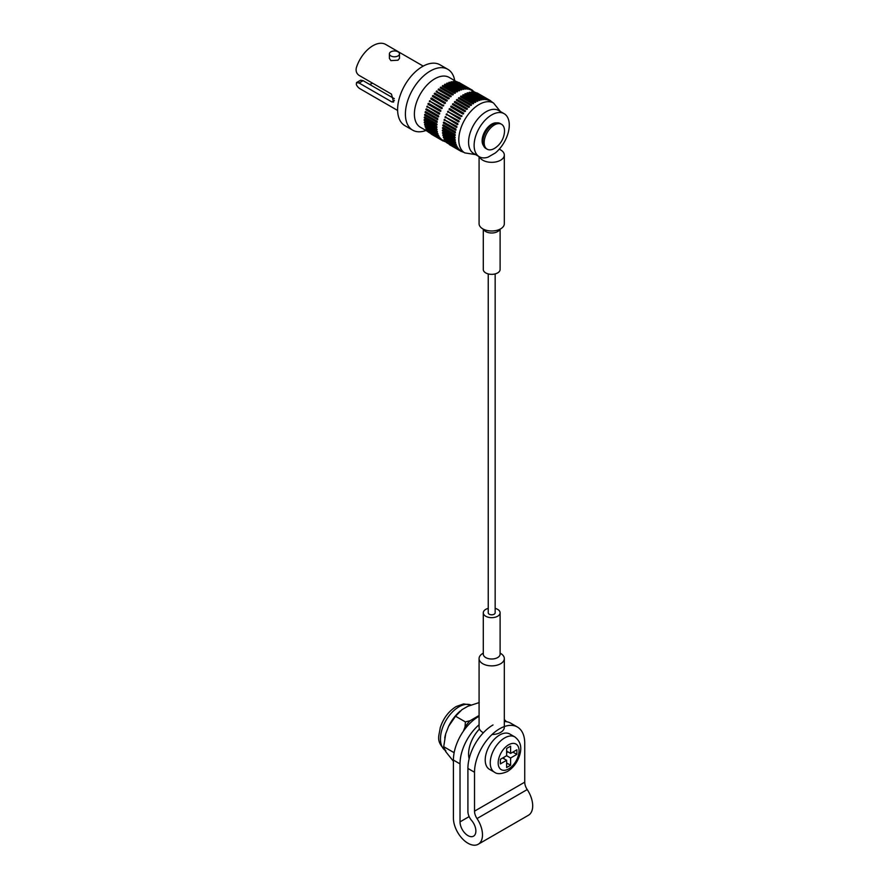 <?xml version="1.0" encoding="UTF-8"?>
<svg xmlns="http://www.w3.org/2000/svg" width="889" height="889" viewBox="0 0 889 889"><rect width="100%" height="100%" fill="white"/><g stroke="black" fill="none" stroke-linecap="round" stroke-linejoin="round"><path stroke-width="1.33" d="M436.666 128.849L436.421 129.772L437.099 129.516L436.666 128.849L424.775 121.982L424.853 122.849M454.89 139.373L454.646 140.295L455.324 140.04L454.89 139.373L443 132.505L443.078 133.372M436.966 131.116L436.755 132.005L437.432 131.75L436.966 131.116L425.064 124.249L425.231 125.06M455.179 141.64L454.979 142.529L455.657 142.273L455.179 141.64L443.289 134.772L443.455 135.573M437.988 133.806L425.298 126.482L437.677 133.983M456.213 144.329L443.522 137.006L455.89 144.507M438.755 135.661L426.064 128.338L438.388 135.873M456.979 146.185L444.289 138.862L456.602 146.396M439.722 137.295L427.031 129.972L439.277 137.551M457.946 147.818L445.256 140.495L457.502 148.074M440.877 138.695L439.21 137.617M459.102 149.208L457.424 148.141M442.222 139.829L440.766 138.951M460.446 150.352L458.991 149.463M470.959 90.045L469.47 89.233M489.183 100.568L487.694 99.746M469.303 89.456L467.536 88.544M487.528 99.979L485.761 99.068M467.514 89.144L454.879 82.032L455.512 81.566L467.403 88.433L466.781 88.889M485.738 99.668L473.104 92.545L473.726 92.089L485.627 98.957L485.005 99.412M465.614 89.122L452.968 82.066L453.612 81.544L465.503 88.411L464.858 88.922M483.838 99.646L471.192 92.578L471.837 92.067L483.727 98.935L483.083 99.446M463.636 89.389L450.967 82.377L451.623 81.81L463.513 88.678L462.858 89.244M481.849 99.912L469.181 92.9L469.848 92.334L481.738 99.201L481.082 99.768M461.569 89.945L461.458 89.233L460.791 89.845L461.569 89.589M479.793 100.468L479.682 99.757L479.015 100.368L479.782 100.113M459.469 90.778L459.357 90.056L458.68 90.722L459.469 90.367M477.693 101.302L477.571 100.579L476.904 101.246L477.693 100.89M457.346 91.878L457.224 91.156L456.546 91.878L457.346 91.423M475.559 102.391L475.448 101.679L474.77 102.391L475.559 101.935M455.212 93.234L455.101 92.523L454.423 93.278L455.212 92.723M473.437 103.757L473.326 103.035L472.648 103.802L473.437 103.246M453.112 94.834L452.99 94.112L452.323 94.923L453.101 94.278M471.337 105.358L471.214 104.635L470.548 105.447L471.326 104.802M451.056 96.657L450.934 95.945L450.279 96.79L451.034 96.068M469.281 107.18L469.159 106.458L468.503 107.302L469.259 106.591M437.144 91.2L436.41 91.989L448.312 98.857L448.945 97.968L448.312 98.857M449.067 98.69L449.034 98.057M454.601 101.879L454.635 102.513L455.279 101.624L454.635 102.513L466.536 109.38L467.17 108.491L466.536 109.38M467.292 109.203L467.258 108.58M434.477 93.578L434.532 94.234L435.154 93.312L434.532 94.234L446.434 101.102L447.056 100.179L446.434 101.102M447.167 100.901L447.111 100.246M452.701 104.091L452.757 104.758L453.379 103.835L452.757 104.758L464.647 111.614L465.269 110.703L464.647 111.614M465.392 111.414L465.336 110.769M432.699 95.945L432.776 96.634L433.376 95.69L432.776 96.634L444.667 103.502L445.267 102.557L444.667 103.502M445.378 103.268L445.311 102.591M450.923 106.469L451.001 107.147L451.59 106.213L451.001 107.147L462.891 114.014L463.491 113.07L462.891 114.014M463.602 113.792L463.525 113.103M431.043 98.446L431.143 99.157L431.721 98.19L431.143 99.157L443.033 106.024L443.611 105.058L443.033 106.024M443.722 105.769L431.721 98.19A0.556 0.556 0 0 0 430.954 98.379A0.556 0.556 0 0 0 431.121 99.135M449.267 108.969L449.367 109.68L449.934 108.714L449.367 109.68L461.258 116.548L461.836 115.581L461.258 116.548M461.947 116.292L449.934 108.714A0.556 0.556 0 0 0 449.178 108.903A0.556 0.556 0 0 0 449.345 109.658M442.089 107.658L429.531 101.057L441.544 108.636L442.089 107.658L441.544 108.636L442.222 108.38M430.176 100.779A0.556 0.556 0 0 0 429.431 101.024A0.556 0.556 0 0 0 429.654 101.768L430.198 100.79L429.531 101.057M460.313 118.181L447.756 111.581L459.769 119.159L460.313 118.181L459.769 119.159L460.446 118.904M448.4 111.303A0.556 0.556 0 0 0 447.656 111.536A0.556 0.556 0 0 0 447.867 112.292L448.423 111.314L447.756 111.581M440.722 110.336L440.199 111.325L440.722 110.336L428.82 103.468L428.365 104.48M428.742 103.435A0.556 0.556 0 0 0 428.309 104.458L428.82 103.468L428.198 103.746M458.946 120.86L446.411 114.259L458.424 121.849L458.946 120.86L458.424 121.849A0.556 0.556 0 0 0 458.568 121.904M446.967 113.948A0.556 0.556 0 0 0 446.534 114.981L447.045 113.992L446.411 114.259M439.522 113.059L427.031 106.48L439.044 114.059L439.522 113.059L439.044 114.059A0.556 0.556 0 0 0 439.277 114.125M427.487 106.147A0.556 0.556 0 0 0 427.153 107.191L427.631 106.191L427.031 106.48M457.746 123.582L445.256 116.992L457.268 124.571L457.746 123.582L457.268 124.571A0.556 0.556 0 0 0 457.502 124.649M445.711 116.67A0.556 0.556 0 0 0 445.367 117.715L445.845 116.715L445.256 116.992M438.521 115.803L438.077 116.803L438.521 115.803L426.631 108.947L426.309 109.969M426.431 108.891A0.556 0.556 0 0 0 426.187 109.936L426.62 108.947L426.064 109.225M456.746 126.327L444.289 119.748L456.301 127.327L456.746 126.327L456.301 127.327A0.556 0.556 0 0 0 456.624 127.405M444.656 119.415A0.556 0.556 0 0 0 444.4 120.46L444.844 119.459L444.289 119.748M437.721 118.548L437.31 119.537L437.721 118.548L425.82 111.681L425.575 112.692M455.946 129.072L455.535 130.061L455.946 129.072L444.044 122.204L443.8 123.215M437.121 121.26L436.755 122.238L437.121 121.26L425.231 114.392L425.064 115.381M455.346 131.772L454.979 132.761L455.346 131.772L443.455 124.905L443.289 125.905M436.755 123.893L436.421 124.86L437.099 124.604L436.755 123.893L424.864 117.026L424.775 117.981M454.979 134.417L454.646 135.384L455.324 135.128L454.979 134.417L443.078 127.549L443 128.505M436.599 126.438L436.31 127.383L436.988 127.127L436.599 126.438L424.709 119.57L424.698 120.482M454.824 136.95L454.535 137.895L455.212 137.639L454.824 136.95L442.933 130.083L442.922 131.005M389.393 53.885L389.393 58.363L390.871 60.619L398.005 60.219L399.483 58.363L399.483 53.885A5.045 2.911 0 0 0 398.005 51.818A5.045 2.911 0 0 0 392.516 51.195A5.045 2.911 0 0 0 389.393 53.885A5.045 2.911 0 0 0 390.871 55.94A5.045 2.911 0 0 0 396.372 56.574A5.045 2.911 0 0 0 399.483 53.885M494.34 124.982A14.391 8.312 120 0 0 484.172 142.607A14.391 8.312 120 0 0 487.15 149.196A14.391 8.312 120 0 0 494.34 148.485A14.391 8.312 120 0 0 495.284 147.885A21.269 21.269 0 0 0 504.474 131.972A14.391 8.312 120 0 0 501.54 124.271A14.391 8.312 120 0 0 494.34 124.982M501.54 124.271L500.218 123.515A14.391 8.312 120 0 0 493.017 124.227A14.391 8.312 120 0 0 483.616 136.906A14.391 8.312 120 0 0 485.827 148.43L487.15 149.196M456.813 81.832L449.134 77.399A28.781 16.613 120 0 0 434.743 78.832A28.781 16.613 120 0 0 415.941 104.191A28.781 16.613 120 0 0 420.353 127.249L428.031 131.683M454.724 80.632A35.138 20.28 120 0 0 447.823 69.309A35.138 20.28 120 0 0 430.254 71.042A35.138 20.28 120 0 0 407.295 102.002A35.138 20.28 120 0 0 412.685 130.161A35.138 20.28 120 0 0 425.942 130.472M447.823 69.309L440.022 64.808A35.138 20.28 120 0 0 422.453 66.542A35.138 20.28 120 0 0 399.505 97.501A35.138 20.28 120 0 0 404.895 125.66L412.685 130.161M397.627 110.458L360.101 88.8A25.603 14.78 -60 0 1 356.322 84.588L356.522 82.577L360.645 80.199L363.123 80.666L359.067 82.999L391.849 101.924L393.627 102.035L391.438 94.067L359.067 75.376C356.556 73.62 355.633 71.098 356.322 67.808A25.603 14.78 -60 0 1 372.902 45.717A25.603 14.78 -60 0 1 385.704 44.45L423.231 66.119M359.067 82.999L356.522 82.577M443.322 85.866L442.533 86.411L454.423 93.278M441.211 87.422L440.433 88.055L452.323 94.923M439.144 89.2L438.388 89.922L450.279 96.79M436.377 91.356L448.945 97.968A0.556 0.556 0 0 1 449.178 98.212M440.255 111.347L440.877 111.069M439.122 114.081L439.722 113.803M438.199 116.837L438.755 116.548M456.424 127.349L456.979 127.071M457.346 124.604L457.946 124.316M458.48 121.86L459.102 121.582M457.368 99.724L456.613 100.446L468.503 107.313M459.435 97.934L458.657 98.579L470.548 105.447M461.547 96.379L460.758 96.934L472.648 103.802M463.669 95.067L462.88 95.534L474.77 102.402M445.445 84.555L444.656 85.011L456.546 91.878M467.892 93.245L467.114 93.501L479.015 100.368M465.792 94.023L465.014 94.39L476.904 101.257M447.578 83.499L446.789 83.866L458.68 90.734M449.667 82.721L448.901 82.988L460.791 89.856M372.547 83.155A19.991 11.546 -60 0 1 369.602 84.399M394.305 98.668L363.123 80.666M391.849 101.924L394.427 100.435M499.229 149.196A12.613 7.279 180 0 1 500.618 149.897A12.613 7.279 180 0 1 504.319 155.042L504.319 223.706A12.613 7.279 180 0 1 496.529 230.44A12.613 7.279 180 0 1 482.783 228.862A12.613 7.279 180 0 1 479.082 223.706L479.082 156.631M504.319 155.042A12.613 7.279 180 0 1 496.529 161.776A12.613 7.279 180 0 1 482.783 160.198A12.613 7.279 180 0 1 479.482 156.853M479.271 156.731L473.726 153.53A24.859 14.346 -60 0 1 469.914 133.617A24.859 14.346 -60 0 1 486.15 111.714A24.859 14.346 -60 0 1 498.573 110.48L504.13 113.681A24.859 14.346 -60 0 1 508.564 131.205A24.859 14.346 -60 0 1 495.406 152.908L487.983 157.186A24.859 14.346 -60 0 1 479.271 156.731A24.859 14.346 -60 0 1 475.459 136.817A24.859 14.346 -60 0 1 491.695 114.914A24.859 14.346 -60 0 1 504.13 113.681M483.549 145.729A13.546 7.823 -60 0 1 483.338 134.65A13.546 7.823 -60 0 1 491.695 124.149A13.546 7.823 -60 0 1 496.729 122.893M483.294 229.14L483.294 269.489A8.412 4.856 0 0 0 485.75 272.923A8.412 4.856 0 0 0 494.917 273.968A8.412 4.856 0 0 0 500.107 269.489L500.107 229.14M500.107 653.159A12.613 7.279 180 0 1 500.618 653.437A12.613 7.279 180 0 1 504.319 658.582A12.613 7.279 180 0 1 496.529 665.316A12.613 7.279 180 0 1 482.783 663.739A12.613 7.279 180 0 1 479.082 658.582A12.613 7.279 180 0 1 483.294 653.159M488.239 608.376A8.412 4.856 0 0 0 483.294 612.81A8.412 4.856 0 0 0 485.75 616.244A8.412 4.856 0 0 0 494.917 617.288A8.412 4.856 0 0 0 500.107 612.81A8.412 4.856 0 0 0 497.651 609.376A8.412 4.856 0 0 0 495.162 608.376M504.319 727.246A12.613 7.279 180 0 1 492.017 734.525M483.394 732.725A12.613 7.279 180 0 1 482.783 732.403A12.613 7.279 180 0 1 479.082 727.246L479.082 658.582M488.239 273.912L488.239 612.81A3.456 2 0 0 0 489.25 614.221A3.456 2 0 0 0 493.017 614.655A3.456 2 0 0 0 495.162 612.81L495.162 273.912M479.449 728.991A24.859 14.346 120 0 0 469.136 758.795M504.319 721.535A35.504 20.503 -60 0 1 510.775 723.202L517.387 727.013A35.504 20.503 -60 0 1 524.732 743.271L524.732 782.164A9.346 5.39 60 0 0 527.221 789.565A20.558 11.868 -120 0 1 528.444 815.257L478.226 844.25A20.558 11.868 -120 0 0 477.015 818.558A9.346 5.39 60 0 1 474.526 811.146L474.526 772.263A35.504 20.503 -60 0 1 499.629 728.769A35.504 20.503 -60 0 1 517.387 727.013M478.226 844.25A20.558 11.868 -120 0 1 462.391 838.749A20.558 11.868 -120 0 1 453.412 818.058L453.412 760.073A35.504 20.503 -60 0 1 478.526 716.59A35.504 20.503 -60 0 1 479.082 716.267M506.386 721.69A35.504 20.503 120 0 0 504.319 719.612M493.017 724.957A35.504 20.503 -60 0 0 467.914 768.44L467.914 811.457A9.346 5.39 -120 0 0 471.537 820.358A11.213 6.479 60 0 1 473.559 836.16A11.213 6.479 60 0 1 464.914 833.16A11.213 6.479 60 0 1 460.024 821.869L460.024 763.895A35.504 20.503 120 0 1 479.082 724.746M489.439 769.307A20.369 11.757 -60 0 1 486.316 752.983A20.369 11.757 -60 0 1 499.629 735.025A20.369 11.757 -60 0 1 509.808 734.025L514.831 736.914A20.369 11.757 -60 0 0 504.652 737.926A20.369 11.757 -60 0 0 491.339 755.883A20.369 11.757 -60 0 0 494.462 772.197L489.439 769.307M510.597 753.416L510.597 746.171L506.63 748.46L506.63 755.706L500.351 759.328L500.351 763.907L506.63 760.284L506.63 767.529L510.597 765.24L510.597 757.995L516.876 754.372L516.876 749.794L510.597 753.416L506.63 751.127M512.909 752.083L516.876 754.372M506.63 752.65L507.952 751.894M506.63 755.706L510.597 757.995M503.985 758.761L503.985 757.228M506.63 762.951L510.597 765.24M502.663 757.995L506.63 760.284M454.101 752.927L453.579 752.383L454.401 751.461M479.204 702.566L467.803 706.299L462.013 709.633L455.546 716.223L448.623 726.302L445.722 733.758L443.722 746.693L453.579 752.383M443.722 746.693L445.722 751.627L453.412 761.262M465.025 726.969L465.403 721.912L470.048 720.723A31.348 18.102 120 0 0 465.025 726.969L463.38 731.191M455.546 716.223L465.403 721.912M479.082 715.501L470.048 720.723M445.722 733.758A29.259 16.891 120 0 0 444.778 737.748A29.259 16.891 120 0 0 444.733 738.026M460.28 711.011A29.259 16.891 120 0 0 460.158 711.111A29.259 16.891 120 0 0 448.623 726.302M437.477 133.217L437.31 134.061A0.556 0.556 0 0 0 437.977 133.983M455.69 143.729L455.535 144.585A0.556 0.556 0 0 0 456.201 144.507M438.199 135.106L438.077 135.917A0.556 0.556 0 0 0 438.766 135.817M456.424 145.629L456.301 146.441A0.556 0.556 0 0 0 456.99 146.329M439.133 136.784L439.044 137.551A0.556 0.556 0 0 0 439.755 137.417M457.346 147.307L457.268 148.074A0.556 0.556 0 0 0 457.979 147.941M428.342 131.383L428.309 132.083L440.344 138.973M440.255 138.217L440.199 138.951A0.556 0.556 0 0 0 440.944 138.784M446.567 141.896L446.534 142.607L458.568 149.485M458.48 148.741L458.424 149.463A0.556 0.556 0 0 0 459.168 149.308M429.554 132.805L441.589 140.106M441.555 139.406L441.533 140.073A0.556 0.556 0 0 0 442.3 139.895L446.256 142.207M447.778 143.318L459.813 150.63M459.78 149.93L459.769 150.608A0.556 0.556 0 0 0 460.524 150.419L464.758 152.886A28.781 16.613 -60 0 1 460.346 129.827A28.781 16.613 -60 0 1 479.149 104.469A28.781 16.613 -60 0 1 493.539 103.035L489.294 100.59M443.033 140.34L443.066 140.962A0.556 0.556 0 0 0 443.789 140.784M431.154 134.083L443.044 140.951M461.258 150.863L461.291 151.486A0.556 0.556 0 0 0 462.013 151.308M449.378 144.607L461.269 151.474M462.813 151.763L462.969 152.086A0.556 0.556 0 0 0 463.402 152.108M472.359 90.211L471.803 90.489M489.106 99.89L490.572 100.724L490.028 101.013M470.881 89.367L470.27 89.689M458.357 82.488A0.556 0.556 0 0 1 458.946 82.466L472.348 90.2A0.556 0.556 0 0 1 472.57 90.934M476.582 93.012A0.556 0.556 0 0 1 477.171 92.989L489.05 99.846L488.483 100.213M457.335 82.444L456.702 82.255M469.281 88.856L468.581 89.144M475.559 92.967L474.926 92.778M487.505 99.379L486.805 99.668M467.514 88.644L467.403 88.433A0.556 0.556 0 0 1 467.647 89.122M455.568 82.088L455.512 81.566A0.556 0.556 0 0 0 454.701 81.855M485.738 99.168L485.627 98.957A0.556 0.556 0 0 1 485.861 99.646M473.793 92.6L473.726 92.089A0.556 0.556 0 0 0 472.926 92.378M465.614 88.7L465.503 88.411A0.556 0.556 0 0 1 465.758 89.067M453.69 82.01L453.612 81.544A0.556 0.556 0 0 0 452.79 81.866M483.838 99.224L483.727 98.935A0.556 0.556 0 0 1 483.983 99.59M471.915 92.534L471.837 92.067A0.556 0.556 0 0 0 471.014 92.389M463.625 89.033L463.513 88.678A0.556 0.556 0 0 1 463.78 89.3M451.723 82.221L451.623 81.81A0.556 0.556 0 0 0 450.801 82.166M481.849 99.557L481.738 99.201A0.556 0.556 0 0 1 482.005 99.824M469.937 92.745L469.848 92.334A0.556 0.556 0 0 0 469.014 92.689M437.132 91.2L437.055 91.1A0.556 0.556 0 0 0 436.277 91.845M428.309 104.458L440.244 111.347A0.556 0.556 0 0 0 440.344 111.381M438.399 116.881A0.556 0.556 0 0 1 438.077 116.803L426.298 109.969M499.885 229.251A8.412 4.856 180 0 1 494.006 232.807A8.412 4.856 180 0 1 485.75 231.573A8.412 4.856 180 0 1 483.516 229.251M483.294 654.337L483.294 654.148A8.412 4.856 0 0 0 485.75 657.582A8.412 4.856 0 0 0 494.917 658.638A8.412 4.856 0 0 0 500.107 654.148L500.107 654.337M467.914 768.44L474.526 772.263M453.412 760.073L460.024 763.895M477.015 818.558L527.221 789.565M474.526 811.146L524.732 782.164M460.024 821.869L469.148 816.602M508.619 768.907A14.769 8.523 -60 0 1 498.173 762.873A14.769 8.523 -60 0 1 508.619 744.793A14.769 8.523 -60 0 1 519.054 750.827A14.769 8.523 -60 0 1 508.619 768.907M470.97 704.999A26.159 15.102 120 0 0 458.968 706.822A26.159 15.102 120 0 0 442.144 729.002A26.159 15.102 120 0 0 444.956 750.227M424.498 121.96A0.556 0.556 0 0 0 424.531 122.904L436.421 129.772A0.556 0.556 0 0 0 437.032 129.738M442.722 132.483A0.556 0.556 0 0 0 442.755 133.428L454.646 140.295A0.556 0.556 0 0 0 455.257 140.262M424.798 124.227A0.556 0.556 0 0 0 424.864 125.138L436.755 132.005A0.556 0.556 0 0 0 437.399 131.95M443.011 134.739A0.556 0.556 0 0 0 443.089 135.661L454.979 142.529A0.556 0.556 0 0 0 455.624 142.473M425.309 126.305A0.556 0.556 0 0 0 425.42 127.194M443.533 136.828A0.556 0.556 0 0 0 443.644 137.717M426.053 128.194A0.556 0.556 0 0 0 426.187 129.049M444.278 138.706A0.556 0.556 0 0 0 444.4 139.573M426.998 129.85A0.556 0.556 0 0 0 427.153 130.683M445.211 140.373A0.556 0.556 0 0 0 445.367 141.207M428.131 131.272A0.556 0.556 0 0 0 428.309 132.083M446.356 141.796A0.556 0.556 0 0 0 446.534 142.607M443.644 140.929L444.7 141.551A0.556 0.556 0 0 0 445.178 141.584M461.869 151.452L462.925 152.063M472.626 90.734L473.693 91.345A0.556 0.556 0 0 1 473.959 91.734M490.85 101.246L491.917 101.857A0.556 0.556 0 0 1 492.184 102.257M490.795 101.457A0.556 0.556 0 0 0 490.572 100.724M475.037 92.356L471.07 90.067A0.556 0.556 0 0 0 470.848 89.333M489.283 100.613A0.556 0.556 0 0 0 489.061 99.857M456.502 82.132A0.556 0.556 0 0 1 457.29 81.877L469.192 88.744A0.556 0.556 0 0 1 469.414 89.467M474.726 92.645A0.556 0.556 0 0 1 475.515 92.4L487.405 99.268A0.556 0.556 0 0 1 487.639 99.99M448.734 82.766A0.556 0.556 0 0 1 449.567 82.366L461.458 89.233A0.556 0.556 0 0 1 461.724 89.811M466.958 93.278A0.556 0.556 0 0 1 467.792 92.889L479.682 99.757A0.556 0.556 0 0 1 479.949 100.335M446.622 83.633A0.556 0.556 0 0 1 447.456 83.199L459.357 90.056A0.556 0.556 0 0 1 459.635 90.6M464.847 94.156A0.556 0.556 0 0 1 465.68 93.712L477.571 100.579A0.556 0.556 0 0 1 477.849 101.124M444.489 84.788A0.556 0.556 0 0 1 445.333 84.299L457.224 91.156A0.556 0.556 0 0 1 457.502 91.645M462.713 95.301A0.556 0.556 0 0 1 463.558 94.812L475.448 101.679A0.556 0.556 0 0 1 475.726 102.168M442.366 86.2A0.556 0.556 0 0 1 443.211 85.655L455.101 92.523A0.556 0.556 0 0 1 455.379 92.956M460.591 96.712A0.556 0.556 0 0 1 461.424 96.168L473.326 103.035A0.556 0.556 0 0 1 473.604 103.468M440.277 87.855A0.556 0.556 0 0 1 441.1 87.255L452.99 94.112A0.556 0.556 0 0 1 453.268 94.49M458.502 98.379A0.556 0.556 0 0 1 459.324 97.768L471.214 104.635A0.556 0.556 0 0 1 471.492 105.013M438.233 89.745A0.556 0.556 0 0 1 439.044 89.078L450.934 95.945A0.556 0.556 0 0 1 451.19 96.256M456.457 100.268A0.556 0.556 0 0 1 457.268 99.601L469.159 106.458A0.556 0.556 0 0 1 469.414 106.769M454.501 102.368A0.556 0.556 0 0 1 455.279 101.624L467.17 108.491A0.556 0.556 0 0 1 467.392 108.736M434.421 94.134A0.556 0.556 0 0 1 435.154 93.312L447.056 100.179A0.556 0.556 0 0 1 447.234 100.357M452.645 104.658A0.556 0.556 0 0 1 453.379 103.835L465.269 110.703A0.556 0.556 0 0 1 465.458 110.869M432.699 96.579A0.556 0.556 0 0 1 433.376 95.69L445.267 102.557A0.556 0.556 0 0 1 445.389 102.657M450.923 107.091A0.556 0.556 0 0 1 451.59 106.213L463.491 113.07A0.556 0.556 0 0 1 463.614 113.17M425.598 111.636A0.556 0.556 0 0 0 425.42 112.681L437.31 119.537A0.556 0.556 0 0 0 437.71 119.604M443.811 122.16A0.556 0.556 0 0 0 443.644 123.193L455.535 130.061A0.556 0.556 0 0 0 455.935 130.127M424.975 114.348A0.556 0.556 0 0 0 424.864 115.37L436.755 122.238A0.556 0.556 0 0 0 437.221 122.282M443.2 124.871A0.556 0.556 0 0 0 443.089 125.894L454.979 132.761A0.556 0.556 0 0 0 455.446 132.805M424.586 116.992A0.556 0.556 0 0 0 424.531 117.993L436.421 124.86A0.556 0.556 0 0 0 436.944 124.882M442.811 127.516A0.556 0.556 0 0 0 442.755 128.516L454.646 135.384A0.556 0.556 0 0 0 455.168 135.406M424.42 119.537A0.556 0.556 0 0 0 424.42 120.515L436.31 127.383A0.556 0.556 0 0 0 436.877 127.383M442.644 130.061A0.556 0.556 0 0 0 442.644 131.039L454.535 137.895A0.556 0.556 0 0 0 455.101 137.895M483.594 137.006L482.727 136.506M464.758 152.886L475.571 154.597M500.429 111.547L493.539 103.035M489.194 127.294L488.339 126.794M500.107 612.81L500.107 654.148M504.319 658.582L504.319 726.58M483.294 612.81L483.294 654.148M494.462 772.197C497.162 774.352 501.496 774.108 507.452 771.474C513.009 768.018 516.998 762.873 519.398 756.061C520.976 750.927 522.788 743.126 514.831 736.914M445.889 750.838C435.188 741.015 439.233 736.148 440.188 727.835C443.244 718.401 448.578 711.3 456.157 706.544L463.569 703.932L471.003 704.988"/></g></svg>
